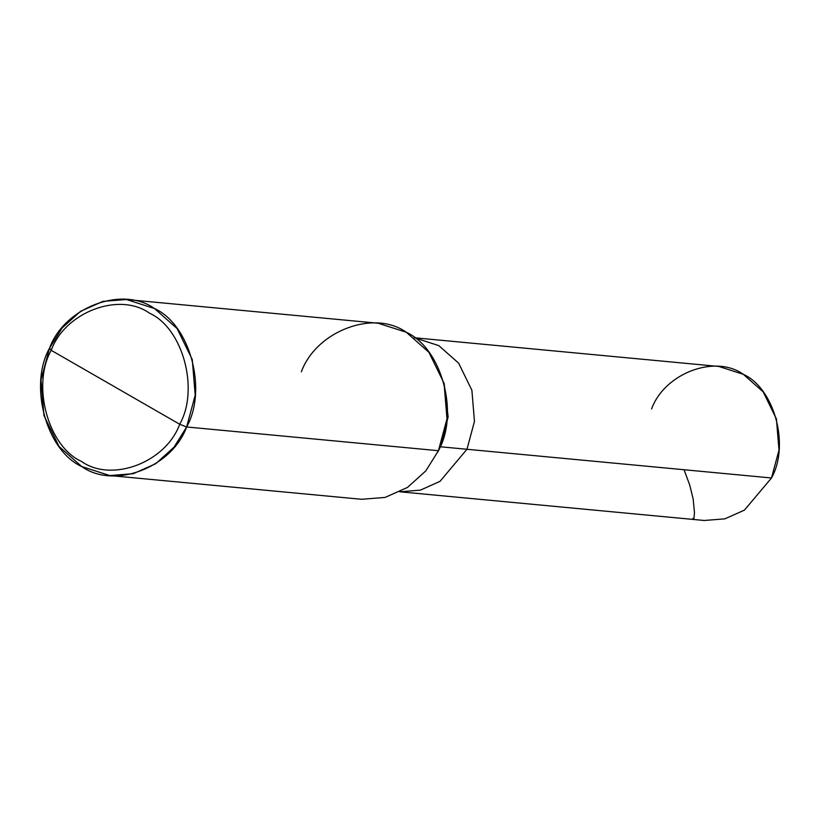 <?xml version="1.0" encoding="UTF-8"?>
<svg xmlns="http://www.w3.org/2000/svg" width="820" height="820" viewBox="0 0 820 820"><rect width="100%" height="100%" fill="white"/><g stroke="black" fill="none" stroke-linecap="round" stroke-linejoin="round"><path stroke-width="1.23" d="M414.254 337.748L718.791 366.448L743.34 374.32L763.184 391.878L776.427 418.979L779 450.098L771.507 477.978L466.969 449.278L440.002 481.35L420.465 490.104L399.976 491.805L420.465 490.104L440.002 481.35L466.969 449.278L474.462 421.398L471.889 390.269L458.646 363.168L438.803 345.609L414.489 337.768L438.803 345.609L458.646 363.168L471.889 390.269L474.462 421.398L466.969 449.278L771.507 477.978C789.916 445.311 774.428 388.301 743.34 374.32C715.091 354.148 664.62 373.202 651.562 408.954M771.507 477.978L744.427 510.122L724.818 518.855L704.277 520.485L399.74 491.785M126.403 299.515L378.184 323.244L406.238 332.233L428.911 352.303L444.061 383.268L446.992 418.846L438.423 450.703L186.642 426.974C171.728 467.841 114.041 489.612 81.754 466.559C46.217 450.58 28.515 385.431 49.569 348.09L51.199 350.314C31.467 385.318 48.062 446.398 81.375 461.373C111.643 482.98 165.722 462.572 179.713 424.258C165.722 462.572 111.643 482.98 81.375 461.373C48.062 446.398 31.467 385.318 51.199 350.314L179.713 424.258C199.445 389.254 182.85 328.174 149.537 313.199C119.269 291.592 65.19 312 51.199 350.314L49.569 348.09C64.483 307.233 122.17 285.462 154.457 308.505C189.994 324.484 207.696 389.633 186.642 426.974L195.211 395.117L192.269 359.539L177.13 328.574L154.457 308.505L126.403 299.515L102.92 301.37L80.504 311.364L62.166 327.928L49.569 348.09L41 379.957L43.942 415.525L59.081 446.5L81.754 466.559L109.808 475.559L133.291 473.693L155.708 463.71L174.045 447.146L186.642 426.974L179.713 424.258L51.199 350.314C65.19 312 119.269 291.592 149.537 313.199C182.85 328.174 199.445 389.254 179.713 424.258L186.642 426.974L438.423 450.703C459.477 413.372 441.775 348.213 406.238 332.233C373.951 309.191 316.274 330.962 301.35 371.829M466.969 449.278L474.462 421.398L471.889 390.269L458.646 363.168L438.803 345.609L414.489 337.768L438.803 345.609L458.646 363.168L471.889 390.269L474.462 421.398L466.969 449.278L440.463 446.777L448.13 416.847L444.184 383.75L448.13 416.847L440.145 446.746L466.969 449.278L440.002 481.35L420.465 490.104L399.976 491.805L420.465 490.104L440.002 481.35L466.969 449.278M437.736 452.179L440.463 446.777L437.736 452.179M438.423 450.703L425.826 470.875L407.489 487.439L385.082 497.422L361.589 499.288L109.808 475.559M692.941 518.291L693.33 519.46L693.945 518.322L694.489 512.715L693.136 498.878L689.712 484.999L684.054 469.737"/></g></svg>
